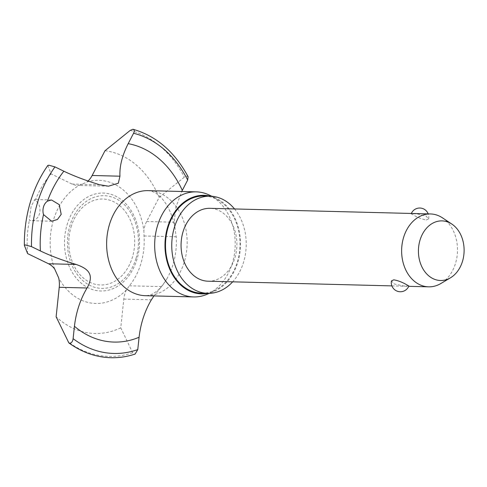 <?xml version="1.0" encoding="UTF-8"?>
<svg xmlns="http://www.w3.org/2000/svg" width="487" height="487" viewBox="0 0 487 487"><rect width="100%" height="100%" fill="white"/><g stroke="black" fill="none" stroke-linecap="round" stroke-linejoin="round"><path stroke-width="0.37" stroke-dasharray="2.44 1.83" d="M54.678 269.001A61.593 47.184 -88.5 0 1 53.314 220.52A61.593 47.184 -88.5 0 1 79.308 185.328L86.911 182.041A61.593 47.184 -88.5 0 1 143.866 230.716L144.036 235.964A60.753 46.539 -88.5 0 1 141.078 263.01A60.753 46.539 -88.5 0 1 129.372 285.802L126.462 289.844A22.195 17.002 91.5 0 0 123.801 299.097L120.77 327.824L132.665 352.752L134.497 354.159L135.118 354.061M188.128 176.775L186.911 176.063L184.348 177.152L159.158 197.399L146.636 221.512A22.195 17.002 91.5 0 0 143.866 230.716M136.074 258.147A46.362 35.514 91.5 0 0 115.729 198.58A46.362 35.514 91.5 0 0 69.799 225.95A46.362 35.514 91.5 0 0 90.144 285.522A46.362 35.514 91.5 0 0 136.074 258.147M209.063 194.946A52.553 40.257 -88.5 0 1 232.5 262.645A52.553 40.257 -88.5 0 1 206.518 294.513M442.506 217.872A36.452 27.923 -88.5 0 1 455.613 263.053A36.452 27.923 -88.5 0 1 440.826 283.537M208.059 281.2A36.452 27.923 91.5 0 0 235.044 257.416A36.452 27.923 91.5 0 0 209.921 208.32M408.873 285.991L403.51 285.972L394.208 283.927L391.451 280.914M31.089 206.579L29.372 220.264A10.629 8.145 91.5 0 0 31.588 220.727A10.629 8.145 91.5 0 0 39.459 213.787A10.629 8.145 91.5 0 0 35.228 200.358L34.717 199.536L31.089 206.579M27.607 253.593A91.611 70.177 -88.5 0 1 29.372 220.264M153.971 295.919L161.532 286.624A60.753 46.539 91.5 0 0 166.737 279.063A60.753 46.539 91.5 0 0 173.244 263.832A60.753 46.539 91.5 0 0 176.203 236.785L174.218 222.218L175.74 207.632L181.736 191.494M210.293 196.176A49.297 37.761 -88.5 0 1 215.991 198.209A49.297 37.761 -88.5 0 1 237.979 261.714A49.297 37.761 -88.5 0 1 213.604 291.61A49.297 37.761 -88.5 0 1 207.815 293.344M234.539 208.947A48.603 37.231 -88.5 0 1 243.731 261.635A48.603 37.231 -88.5 0 1 232.676 281.827M201.502 293.186A48.603 37.231 91.5 0 0 237.486 261.476A48.603 37.231 91.5 0 0 203.986 196.011M426.289 219.96L428.627 218.876L425.869 215.863L416.568 213.817L411.205 213.799L414.321 215.571C418.516 217.859 422.503 219.327 426.289 219.96M47.854 165.416L51.068 173.865L71.985 184.025A22.195 17.002 91.5 0 0 77.543 185.401A22.195 17.002 91.5 0 0 79.308 185.328M35.228 200.358A91.611 70.177 -88.5 0 1 51.068 173.865M86.911 182.041A22.195 17.002 91.5 0 0 88.086 181M126.462 289.844A61.593 47.184 -88.5 0 1 58.69 277.931M105.003 150.726A91.611 70.177 -88.5 0 1 159.158 197.399M120.77 327.824A91.611 70.177 -88.5 0 1 56.127 316.787M67.005 225.018A48.986 37.523 -88.5 0 1 115.535 196.097A48.986 37.523 -88.5 0 1 137.036 259.035A48.986 37.523 -88.5 0 1 88.5 287.957A48.986 37.523 -88.5 0 1 67.005 225.018M174.961 227.965C171.369 208.351 162.378 197.771 157.551 194.441C155.183 192.371 152.078 191.105 148.237 190.636A52.553 40.257 -88.5 0 1 184.457 261.422A52.553 40.257 -88.5 0 1 145.552 295.706C149.381 295.439 152.51 294.361 154.939 292.456C158.768 290.063 162.701 285.601 166.737 279.063M24.368 245.351A114.159 87.453 -88.5 0 1 30.231 202.635A114.159 87.453 -88.5 0 1 47.836 165.623M71.023 227.088A42.996 32.933 -88.5 0 1 113.623 201.709A42.996 32.933 -88.5 0 1 132.488 256.947A42.996 32.933 -88.5 0 1 89.894 282.332A42.996 32.933 -88.5 0 1 71.023 227.088M123.801 299.097L151.384 299.803M129.372 285.802L161.532 286.624M71.985 184.025L99.652 184.731M146.636 221.512L174.218 222.218M144.036 235.964L176.203 236.785M130.248 130.37A114.159 87.453 -88.5 0 1 184.348 177.152M132.665 352.752A114.159 87.453 -88.5 0 1 68.01 341.844M391.883 285.893L408.739 286.326M51.677 221.238L31.588 220.727M215.991 198.209L211.857 196.261M428.627 218.876A9.113 9.113 0 0 0 428.195 213.896M411.338 213.464A9.113 9.113 0 0 0 411.198 213.799M213.604 291.61L209.373 293.338M51.494 199.962L34.717 199.536M108.498 186.192L77.543 185.401"/><path stroke-width="0.73" d="M68.85 342.903L56.127 316.787L59.237 287.293A22.195 17.002 91.5 0 0 58.69 277.931L54.678 269.001A22.195 17.002 91.5 0 0 48.517 263.753L27.607 253.593L24.368 245.351L25.361 244.931L31.497 246.623L40.391 250.945C50.575 255.821 62.506 260.326 76.191 264.459C86.144 268.033 95.537 273.219 87.039 288C80.282 299.414 76.082 312.179 74.426 326.284L73.117 338.666C72.709 341.417 71.619 342.945 69.842 343.256L68.85 342.903C81.81 352.308 95.811 357.251 110.853 357.72C119.065 357.921 127.156 356.703 135.118 354.061L137.772 349.587L139.075 337.266C140.676 323.471 144.779 310.98 151.384 299.803L153.971 295.919M88.086 181A22.195 17.002 91.5 0 0 92.146 175.484L105.003 150.726L130.248 130.37L132.817 129.28C134.4 129.621 134.655 130.948 133.572 133.261L128.178 143.659C122.188 155.505 119.449 166.353 119.948 176.197L118.323 183.234L108.498 186.192L99.652 184.731C85.974 180.598 74.042 176.093 63.858 171.217L54.964 166.895L48.828 165.203L47.836 165.623M132.817 129.28L133.213 129.335C156.449 136.062 174.754 151.877 188.128 176.775L187.678 180.032L181.736 191.494M209.373 293.338L206.518 294.513A52.553 40.257 -88.5 0 1 193.595 296.936A52.553 40.257 -88.5 0 1 157.374 226.151A52.553 40.257 -88.5 0 1 196.279 191.866A52.553 40.257 -88.5 0 1 209.063 194.946L211.857 196.261M450.487 277.803L440.826 283.537A36.452 27.923 -88.5 0 1 428.627 286.831A36.452 27.923 -88.5 0 1 403.504 237.735A36.452 27.923 -88.5 0 1 430.49 213.951A36.452 27.923 -88.5 0 1 442.506 217.872L451.857 224.087A29.817 22.84 -88.5 0 1 462.583 261.044A29.817 22.84 -88.5 0 1 450.487 277.803A29.817 22.84 -88.5 0 1 425.498 272.543A29.817 22.84 -88.5 0 1 419.952 240.341A29.817 22.84 -88.5 0 1 451.857 224.087M430.49 213.951L209.921 208.32A36.452 27.923 91.5 0 0 182.935 232.104A36.452 27.923 91.5 0 0 208.059 281.2L391.883 285.893M393.788 279.83C397.575 280.463 401.562 281.93 405.75 284.219L408.873 285.991A9.113 9.113 0 0 1 391.451 280.914L393.788 279.83M24.368 245.351L24.35 245.259C24.228 230.576 26.195 216.331 30.231 202.525C34.303 188.761 40.178 176.391 47.854 165.416M47.489 201.131L51.494 199.962L59.244 204.65L61.198 214.341L57.484 219.454L51.677 221.238L43.52 214.597A10.629 8.145 -88.5 0 1 43.507 206.896A10.629 8.145 -88.5 0 1 47.489 201.131A99.707 76.38 -88.5 0 1 63.858 171.217M207.815 293.344A49.297 37.761 -88.5 0 1 167.51 227.484A49.297 37.761 -88.5 0 1 210.293 196.176M232.676 281.827A48.603 37.231 -88.5 0 1 207.748 293.344A48.603 37.231 -88.5 0 1 174.249 227.886A48.603 37.231 -88.5 0 1 210.232 196.176A48.603 37.231 -88.5 0 1 234.539 208.947M210.232 196.176L203.986 196.011A48.603 37.231 91.5 0 0 168.003 227.721A48.603 37.231 91.5 0 0 201.502 293.186L207.748 293.344M137.772 349.587A111.091 85.097 -88.5 0 1 73.117 338.666M31.497 246.623A111.091 85.097 -88.5 0 1 37.182 203.828A111.091 85.097 -88.5 0 1 54.964 166.895M133.572 133.261A111.091 85.097 -88.5 0 1 187.678 180.032M193.595 296.936L145.552 295.706A52.553 40.257 -88.5 0 1 109.332 224.927A52.553 40.257 -88.5 0 1 148.237 190.636L196.279 191.866M128.178 143.659A99.707 76.38 -88.5 0 1 182.308 190.374M40.391 250.945A99.707 76.38 -88.5 0 1 43.52 214.597M139.075 337.266A99.707 76.38 -88.5 0 1 74.426 326.284M48.517 263.753L76.191 264.459M59.237 287.293L87.039 288M92.146 175.484L119.948 176.197M408.739 286.326L428.627 286.831M428.195 213.896A9.113 9.113 0 0 0 411.338 213.464"/></g></svg>
